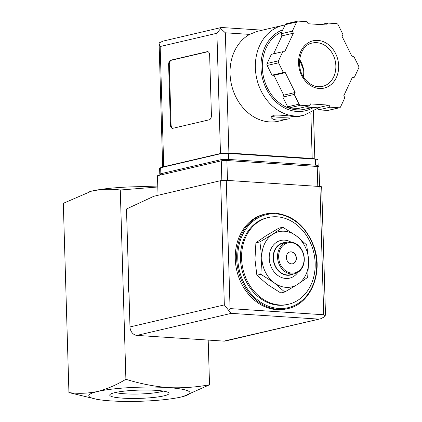 <?xml version="1.0" encoding="UTF-8"?>
<svg xmlns="http://www.w3.org/2000/svg" width="422" height="422" viewBox="0 0 422 422"><rect width="100%" height="100%" fill="white"/><g stroke="black" fill="none" stroke-linecap="round" stroke-linejoin="round"><path stroke-width="0.63" d="M183.301 396.469L209.523 384.785L208.194 340.085M282.824 227.231L278.842 228.16L265.95 235.824L255.906 242.819L254.962 259.351L256.866 275.213L267.39 284.417L280.762 292.952L284.75 292.024L274.226 282.819L260.854 274.284L261.798 257.752L259.894 241.89L272.786 234.226L282.824 227.231L296.197 235.766L306.72 244.971L308.624 260.833L307.68 277.365L297.642 284.359L284.75 292.024M163.135 391.078A25.8 3.592 -1.7 0 1 139.381 394A25.8 3.592 -1.7 0 1 115.501 392.492M156.093 390.345A29.677 4.13 -1.7 0 1 168.742 392.798A29.677 4.13 -1.7 0 1 139.513 398.373A29.677 4.13 -1.7 0 1 110.005 394.538A29.677 4.13 -1.7 0 1 156.093 390.345M209.523 384.785C195.929 387.296 182.046 388.235 167.872 387.596A50.614 7.042 -1.7 0 1 182.573 396.659A50.614 7.042 -1.7 0 1 181.202 396.996A50.614 7.042 -1.7 0 1 110.907 400.9A50.614 7.042 -1.7 0 1 96.427 399.217A50.614 7.042 -1.7 0 1 97.577 391.495A50.614 7.042 -1.7 0 1 167.872 387.596C153.687 386.367 139.693 383.598 125.898 379.283C116.672 384.875 107.23 388.947 97.577 391.495C87.913 393.457 78.36 393.821 68.934 392.587L96.427 399.217M68.934 392.587L63.316 203.314L91.632 191.103A50.614 7.042 -1.7 0 1 157.796 186.967M89.675 191.593A50.614 7.042 -1.7 0 1 90.261 191.435A50.614 7.042 -1.7 0 1 91.632 191.103C101.301 189.14 110.849 188.776 120.281 190.011L157.717 186.993M125.898 379.283L120.281 190.011M128.995 293.227A44.542 36.35 -103.1 0 1 128.504 276.806M277.069 216.802A44.542 36.35 -103.1 0 1 314.738 257.947A44.542 36.35 -103.1 0 1 288.506 304.262A44.542 36.35 -103.1 0 1 242.982 269.157A44.542 36.35 -103.1 0 1 268.244 217.52A44.542 36.35 -103.1 0 1 277.069 216.802M288.506 304.262L287.366 304.531A44.542 36.35 -103.1 0 1 241.843 269.426A44.542 36.35 -103.1 0 1 267.105 217.784L268.244 217.52M287.836 308.577C310.687 304.125 323.764 272.443 313.757 246.084C305.955 226.313 293.179 215.341 275.429 213.163L265.728 213.949A48.588 39.652 -103.1 0 0 238.166 270.28A48.588 39.652 -103.1 0 0 287.836 308.577L286.464 308.899A48.588 39.652 -103.1 0 1 236.8 270.602A48.588 39.652 -103.1 0 1 264.362 214.265L265.728 213.949A48.588 39.652 -103.1 0 1 275.355 213.168M255.906 242.819L259.894 241.89M256.866 275.213L260.854 274.284M289.872 251.971A6.072 4.958 -103.1 0 1 290.958 251.897A6.072 4.958 -103.1 0 1 296.086 257.436A6.072 4.958 -103.1 0 1 292.631 263.797M291.185 251.844A6.072 4.958 -103.1 0 1 296.323 257.457A6.072 4.958 -103.1 0 1 292.747 263.771A6.072 4.958 -103.1 0 1 286.538 258.981A6.072 4.958 -103.1 0 1 289.983 251.945A6.072 4.958 -103.1 0 1 291.185 251.844M290.911 242.629A15.387 12.554 -103.1 0 1 302.6 266.198A15.387 12.554 -103.1 0 1 280.583 264.747A15.387 12.554 -103.1 0 1 290.911 242.629M290.431 241.933A16.194 13.219 -103.1 0 1 304.13 256.892A16.194 13.219 -103.1 0 1 294.593 273.736A16.194 13.219 -103.1 0 1 278.035 260.97A16.194 13.219 -103.1 0 1 287.224 242.191A16.194 13.219 -103.1 0 1 290.431 241.933M294.593 273.736L290.489 274.69A16.194 13.219 -103.1 0 1 273.936 261.93A16.194 13.219 -103.1 0 1 283.125 243.151L287.224 242.191M293.079 274.089A16.521 13.483 -103.1 0 1 273.678 261.988A16.521 13.483 -103.1 0 1 285.71 242.544M297.837 272.396A19.354 15.793 -103.1 0 1 270.966 266.451A19.354 15.793 -103.1 0 1 284.644 240.134A19.354 15.793 -103.1 0 1 290.732 241.954M296.197 235.766A28.343 23.131 -103.1 0 1 308.624 260.833A28.343 23.131 -103.1 0 1 297.642 284.359A28.343 23.131 -103.1 0 1 274.226 282.819A28.343 23.131 -103.1 0 1 261.798 257.752A28.343 23.131 -103.1 0 1 272.786 234.226A28.343 23.131 -103.1 0 1 296.197 235.766M319.549 186.482L318.969 166.88A4.051 0.564 178.3 0 0 317.202 166.463L226.888 160.524A4.051 0.564 178.3 0 0 221.265 160.835L157.464 175.742L158.044 195.28M325.478 314.443L321.691 186.92A4.051 0.564 178.3 0 0 319.923 186.508L226.266 180.347A4.051 0.564 178.3 0 0 220.643 180.658L153.877 196.256L126.495 208.985L129.992 326.939A8.097 6.61 76.9 0 0 136.923 335.395L223.892 341.118A8.097 6.61 76.9 0 0 225.496 340.987L320.604 318.768L223.892 341.118M318.225 319.079L231.256 313.361L228.529 310.217L230.069 308.598L226.266 180.347M230.069 308.598L323.732 314.759L324.961 316.563L320.609 318.779M228.529 310.217L224.33 304.906L220.643 180.658M324.961 316.563L325.494 314.443M299.277 116.366L303.982 115.259A46.162 37.669 -103.1 0 1 256.803 78.877A46.162 37.669 -103.1 0 1 282.983 25.357L256.982 31.428L249.624 34.393A46.162 37.669 76.9 0 0 232.949 89.875A46.162 37.669 76.9 0 0 278.689 121.167L288.432 118.888M299.245 116.372C299.129 117.559 280.097 114.262 273.382 115.285L270.956 117.21C272.654 120.439 278.784 120.929 289.36 118.682M313.435 111.392L314.849 159.11A6.072 0.844 178.3 0 0 312.196 158.514L228.909 153.033A6.072 0.844 178.3 0 0 220.474 153.502L163.736 166.753A6.072 0.844 178.3 0 0 162.681 167.254L159.094 42.928L162.976 41.124L221.365 27.488L262.389 30.168M209.639 55.14L211.422 115.259A4.051 2.274 93.8 0 1 209.265 119.801L172.804 128.314A4.051 2.274 93.8 0 1 172.419 128.346A4.051 2.274 93.8 0 1 170.409 124.838L168.621 64.719A4.051 2.274 93.8 0 1 170.783 60.177L207.239 51.663A4.051 2.274 93.8 0 1 207.624 51.632A4.051 2.274 93.8 0 1 209.639 55.14M320.931 24.597L327.577 23.041L326.675 24.972L308.134 23.753L307.116 21.696L298.037 21.1A2.026 1.651 76.9 0 0 297.637 21.132L286.248 23.796A2.026 1.651 76.9 0 0 285.23 24.666L280.968 33.786L281.986 35.844L273.593 53.826M281.986 35.844L293.38 33.185L284.681 51.811L282.761 51.684L271.367 54.343L267.11 63.464A2.026 1.651 76.9 0 0 267.168 65.468L271.99 75.185L273.91 75.311L283.748 95.161L282.846 97.092L287.667 106.808A2.026 1.651 76.9 0 0 289.144 107.905L298.222 108.501L309.616 105.843L310.513 103.912L329.054 105.131L330.073 107.188L339.151 107.784A2.026 1.651 76.9 0 0 339.552 107.752A2.026 1.651 76.9 0 0 340.57 106.877L344.827 97.756L343.809 95.699L352.507 77.073L354.427 77.2L358.684 68.079A2.026 1.651 76.9 0 0 358.626 66.075L353.81 56.358L351.89 56.231L342.047 36.382L342.949 34.456L338.133 24.74A2.026 1.651 76.9 0 0 336.651 23.643L327.577 23.041M304.863 106.951L317.661 107.789L318.679 109.847L327.757 110.443A2.026 1.651 76.9 0 0 328.158 110.411L339.552 107.752M249.624 34.393L225.337 32.795L220.664 28.543L221.365 27.488M316.5 166.421L317.091 166.284A6.072 0.844 178.3 0 0 318.146 165.772A6.072 0.844 178.3 0 0 315.492 165.155L228.524 159.432A6.072 0.844 178.3 0 0 220.089 159.901L160.845 173.737A6.072 0.844 178.3 0 0 159.79 174.249A6.072 0.844 178.3 0 0 161.536 174.787M318.146 165.772L317.966 159.759A6.072 0.844 178.3 0 0 315.313 159.141L228.344 153.418A6.072 0.844 178.3 0 0 219.909 153.888L160.666 167.729A6.072 0.844 178.3 0 0 159.611 168.236L159.79 174.249M312.385 158.946A4.051 0.564 178.3 0 0 311.056 158.778L227.769 153.297A4.051 0.564 178.3 0 0 222.79 153.487M220.664 28.543L216.903 33.264L160.165 46.515L159.01 43.624M312.48 107.452L304.974 109.203A40.491 33.043 -103.1 0 1 264.367 80.227A40.491 33.043 -103.1 0 1 281.843 31.914M282.761 51.684L278.504 60.805A2.026 1.651 76.9 0 0 278.562 62.809L283.378 72.526L285.304 72.653L295.142 92.497L294.239 94.428L299.061 104.144A2.026 1.651 76.9 0 0 300.538 105.242L309.616 105.843M280.968 33.786L292.362 31.128L293.38 33.185M297.637 21.132A2.026 1.651 76.9 0 0 296.619 22.007L292.362 31.128M352.206 77.717L354.427 77.2M318.679 109.847L330.073 107.188M317.661 107.789L329.054 105.131M282.846 97.092L294.239 94.428M283.748 95.161L295.142 92.497M273.91 75.311L285.304 72.653M271.99 75.185L283.378 72.526M172.756 128.325A4.051 2.274 93.8 0 1 171.074 124.88L169.291 64.761A4.051 2.274 93.8 0 1 171.453 60.225L207.909 51.706A4.051 2.274 93.8 0 1 207.956 51.695M271.446 116.192A14.174 1.973 178.3 0 0 294.414 116.467M275.835 213.864A47.781 38.993 -103.1 0 1 312.122 287.05A47.781 38.993 -103.1 0 1 243.758 282.555A47.781 38.993 -103.1 0 1 275.835 213.864M323.732 314.759L319.923 186.508M224.33 304.906L129.992 326.939M231.256 313.361L136.923 335.395M226.888 160.524L227.479 180.426M221.265 160.835L221.845 180.463M317.202 166.463L317.792 186.371M160.165 46.515L163.736 166.753M216.903 33.264L220.474 153.502M228.344 153.418L228.524 159.432M219.909 153.888L220.089 159.901M160.666 167.729L160.845 173.737M315.313 159.141L315.492 165.155M225.337 32.795L228.909 153.033M310.84 112.811L312.196 158.514M313.425 107.515A42.11 34.367 -103.1 0 1 264.515 84.706A42.11 34.367 -103.1 0 1 282.846 29.772M267.11 63.464L278.504 60.805M285.23 24.666L296.619 22.007M327.757 110.443L339.151 107.784M289.144 107.905L300.538 105.242M287.667 106.808L299.061 104.144M267.168 65.468L278.562 62.809M299.583 59.439A22.271 18.172 -103.1 0 1 303.766 77.353M316.801 42.664A22.271 18.172 -103.1 0 1 335.638 63.237A22.271 18.172 -103.1 0 1 322.519 86.394C316.753 87.602 311.378 85.703 306.388 80.697C294.551 69.25 298.961 45.027 312.391 43.023A22.271 18.172 -103.1 0 1 316.801 42.664M317.882 40.396A24.297 19.829 -103.1 0 1 336.334 77.611A24.297 19.829 -103.1 0 1 301.572 75.322A24.297 19.829 -103.1 0 1 317.882 40.396M171.074 124.88L170.409 124.838M169.291 64.761L168.621 64.719M171.453 60.225L170.783 60.177M207.909 51.706L207.239 51.663M285.103 24.94L282.983 25.357M303.982 115.259L317.866 108.201M303.487 76.915L302.891 68.111L299.525 59.956"/></g></svg>
